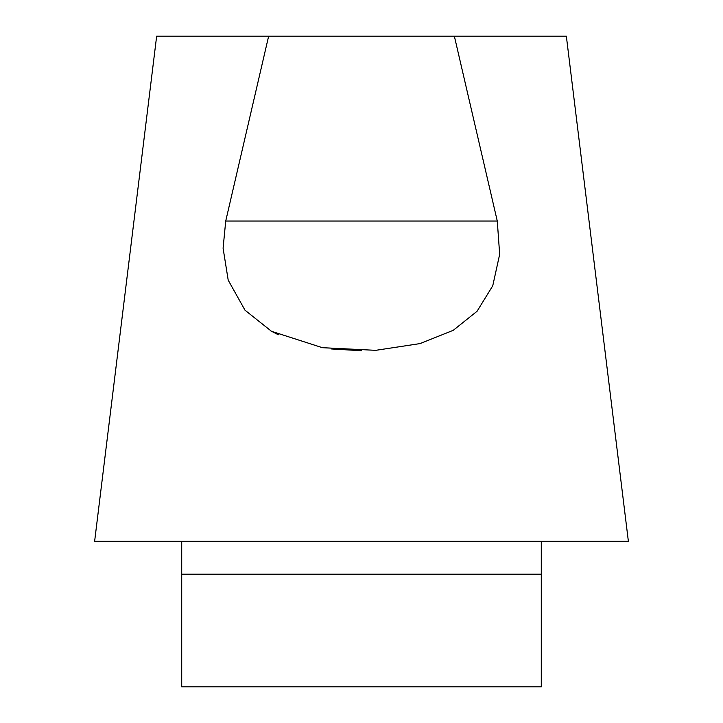 <?xml version="1.0" encoding="UTF-8"?>
<svg xmlns="http://www.w3.org/2000/svg" width="723" height="723" viewBox="0 0 723 723"><rect width="100%" height="100%" fill="white"/><g stroke="black" fill="none" stroke-linecap="round" stroke-linejoin="round"><path stroke-width="1.08" d="M156.755 36.15L566.127 36.15M497.279 221.048L499.665 254.342L492.752 285.793L477.072 311.261L453.267 330.303L420.081 343.579L375.743 350.33L322.422 347.7L271.486 331.288L244.998 310.194L228.206 280.181L223.091 248.215L225.721 221.048L497.279 221.048L454.351 36.15M627.546 541.283L95.409 541.283M268.649 36.15L225.721 221.048M270.881 330.953L278.301 334.749M331.496 348.965L361.5 350.718M181.717 541.283L181.717 686.85L541.283 686.85L541.283 541.283M541.283 574.198L181.717 574.198M566.344 36.15L628.368 541.283M94.632 541.283L156.656 36.15"/></g></svg>
